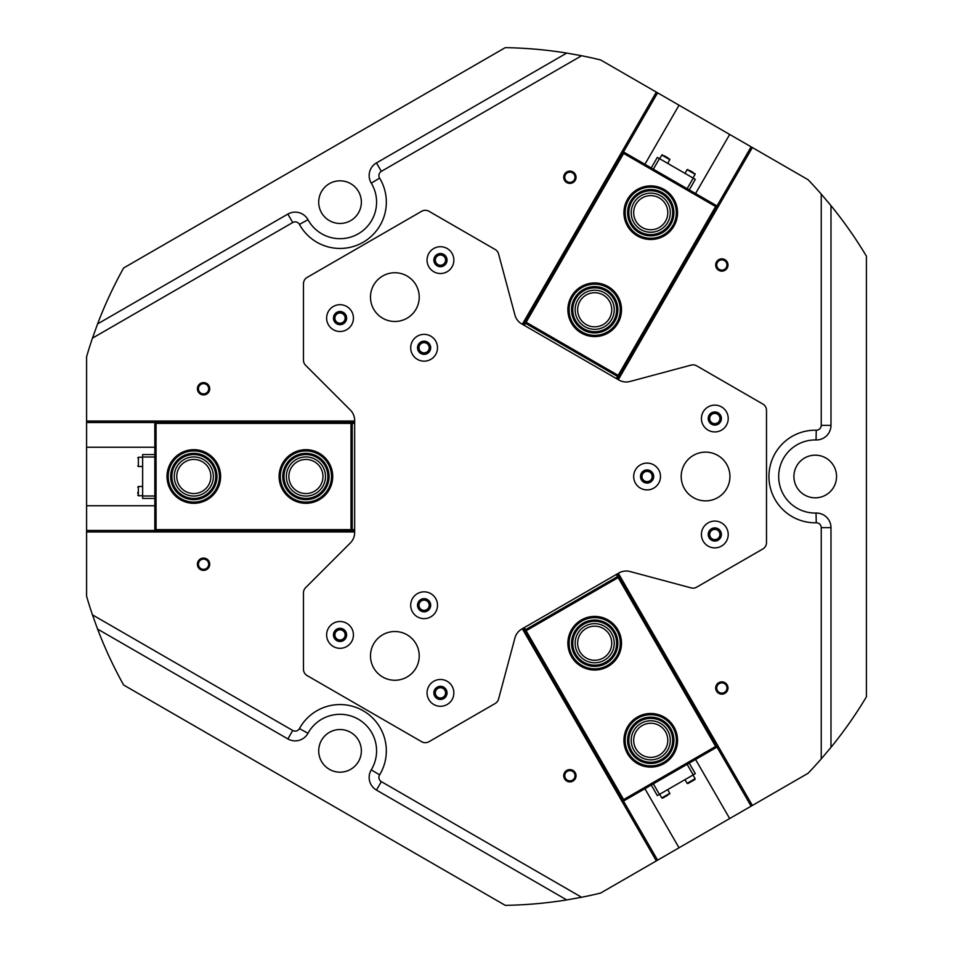 <?xml version="1.0" encoding="UTF-8"?>
<svg xmlns="http://www.w3.org/2000/svg" width="953" height="953" viewBox="0 0 953 953"><rect width="100%" height="100%" fill="white"/><g stroke="black" fill="none" stroke-linecap="round" stroke-linejoin="round"><path stroke-width="1.43" d="M660.524 195.758A19.56 19.56 0 0 0 633.805 202.918A19.56 19.56 0 0 0 640.964 229.625A19.56 19.56 0 0 0 667.684 222.466A19.56 19.56 0 0 0 660.524 195.758M659.273 197.914A17.059 17.059 0 0 0 635.973 204.168A17.059 17.059 0 0 0 642.215 227.469A17.059 17.059 0 0 0 665.516 221.227A17.059 17.059 0 0 0 659.273 197.914M604.476 292.833A19.56 19.56 0 0 0 577.756 299.992A19.56 19.56 0 0 0 584.916 326.712A19.56 19.56 0 0 0 611.623 319.553A19.56 19.56 0 0 0 604.476 292.833M603.225 295.001A17.059 17.059 0 0 0 579.924 301.243A17.059 17.059 0 0 0 586.166 324.544A17.059 17.059 0 0 0 609.467 318.302A17.059 17.059 0 0 0 603.225 295.001M525.532 323.305L524.317 325.414M616.329 378.544L617.544 376.435M523.257 324.806L623.179 151.753L622.226 151.205M623.619 153.421L526.139 322.257L618.163 375.375L715.632 206.539L623.619 153.421L623.179 151.753L717.299 206.098L617.389 379.151M522.732 324.508L622.643 151.444M617.913 379.461L717.823 206.396L715.632 206.539M618.163 375.375L618.604 377.043L524.472 322.698L526.139 322.257M660.524 757.242A19.56 19.56 0 0 0 667.684 730.534A19.56 19.56 0 0 0 640.964 723.375A19.56 19.56 0 0 0 633.805 750.082A19.56 19.56 0 0 0 660.524 757.242M659.273 755.086A17.059 17.059 0 0 0 665.516 731.773A17.059 17.059 0 0 0 642.215 725.531A17.059 17.059 0 0 0 635.973 748.832A17.059 17.059 0 0 0 659.273 755.086M604.476 660.167A19.56 19.56 0 0 0 611.623 633.447A19.56 19.56 0 0 0 584.916 626.288A19.56 19.56 0 0 0 577.756 653.008A19.56 19.56 0 0 0 604.476 660.167M603.225 657.999A17.059 17.059 0 0 0 609.467 634.698A17.059 17.059 0 0 0 586.166 628.456A17.059 17.059 0 0 0 579.924 651.757A17.059 17.059 0 0 0 603.225 657.999M617.544 576.565L616.329 574.456M524.317 627.586L525.532 629.695M617.389 573.849L717.299 746.902L718.252 746.354M715.632 746.461L618.163 577.625L526.139 630.743L623.619 799.579L715.632 746.461L717.299 746.902L623.179 801.247L523.257 628.194M617.913 573.539L717.823 746.604M522.732 628.492L622.643 801.556L623.619 799.579M526.139 630.743L524.472 630.302L618.604 575.957L618.163 577.625M174.256 476.5A19.56 19.56 0 0 0 193.816 496.06A19.56 19.56 0 0 0 213.365 476.5A19.56 19.56 0 0 0 193.816 456.94A19.56 19.56 0 0 0 174.256 476.5M176.758 476.5A17.059 17.059 0 0 0 193.816 493.559A17.059 17.059 0 0 0 210.875 476.5A17.059 17.059 0 0 0 193.816 459.441A17.059 17.059 0 0 0 176.758 476.5M286.353 476.5A19.56 19.56 0 0 0 305.913 496.06A19.56 19.56 0 0 0 325.473 476.5A19.56 19.56 0 0 0 305.913 456.94A19.56 19.56 0 0 0 286.353 476.5M288.854 476.5A17.059 17.059 0 0 0 305.913 493.559A17.059 17.059 0 0 0 322.972 476.5A17.059 17.059 0 0 0 305.913 459.441A17.059 17.059 0 0 0 288.854 476.5M352.217 529.63L354.647 529.63M354.647 423.37L352.217 423.37M354.647 530.845L154.827 530.845L154.827 531.941M156.042 529.63L351.002 529.63L351.002 423.37L156.042 423.37L156.042 529.63L154.827 530.845L154.827 422.155L354.647 422.155M354.647 531.452L154.827 531.452M354.647 421.548L154.827 421.548L156.042 423.37M351.002 423.37L352.217 422.155L352.217 530.845L351.002 529.63M721.85 258.847A6.159 6.159 0 0 0 715.691 264.994A6.159 6.159 0 0 0 721.85 271.152A6.159 6.159 0 0 0 727.997 264.994A6.159 6.159 0 0 0 721.85 258.847M721.85 259.883A5.122 5.122 0 0 0 716.727 264.994A5.122 5.122 0 0 0 721.85 270.116A5.122 5.122 0 0 0 726.96 264.994A5.122 5.122 0 0 0 721.85 259.883M569.894 171.111A6.159 6.159 0 0 0 563.735 177.27A6.159 6.159 0 0 0 569.894 183.417A6.159 6.159 0 0 0 576.041 177.27A6.159 6.159 0 0 0 569.894 171.111M569.894 172.148A5.122 5.122 0 0 0 564.772 177.27A5.122 5.122 0 0 0 569.894 182.38A5.122 5.122 0 0 0 575.004 177.27A5.122 5.122 0 0 0 569.894 172.148M569.894 769.583A6.159 6.159 0 0 0 563.735 775.73A6.159 6.159 0 0 0 569.894 781.889A6.159 6.159 0 0 0 576.041 775.73A6.159 6.159 0 0 0 569.894 769.583M569.894 770.62A5.122 5.122 0 0 0 564.772 775.73A5.122 5.122 0 0 0 569.894 780.852A5.122 5.122 0 0 0 575.004 775.73A5.122 5.122 0 0 0 569.894 770.62M721.85 681.848A6.159 6.159 0 0 0 715.691 688.006A6.159 6.159 0 0 0 721.85 694.153A6.159 6.159 0 0 0 727.997 688.006A6.159 6.159 0 0 0 721.85 681.848M721.85 682.884A5.122 5.122 0 0 0 716.727 688.006A5.122 5.122 0 0 0 721.85 693.117A5.122 5.122 0 0 0 726.96 688.006A5.122 5.122 0 0 0 721.85 682.884M203.561 382.618A6.159 6.159 0 0 0 197.402 388.764A6.159 6.159 0 0 0 203.561 394.923A6.159 6.159 0 0 0 209.72 388.764A6.159 6.159 0 0 0 203.561 382.618M203.561 383.654A5.122 5.122 0 0 0 198.438 388.764A5.122 5.122 0 0 0 203.561 393.887A5.122 5.122 0 0 0 208.683 388.764A5.122 5.122 0 0 0 203.561 383.654M203.561 558.077A6.159 6.159 0 0 0 197.402 564.236A6.159 6.159 0 0 0 203.561 570.382A6.159 6.159 0 0 0 209.72 564.236A6.159 6.159 0 0 0 203.561 558.077M203.561 559.113A5.122 5.122 0 0 0 198.438 564.236A5.122 5.122 0 0 0 203.561 569.346A5.122 5.122 0 0 0 208.683 564.236A5.122 5.122 0 0 0 203.561 559.113M424.109 341.603A6.159 6.159 0 0 0 417.95 347.762A6.159 6.159 0 0 0 424.109 353.92A6.159 6.159 0 0 0 430.256 347.762A6.159 6.159 0 0 0 424.109 341.603M424.109 342.639A5.122 5.122 0 0 0 418.986 347.762A5.122 5.122 0 0 0 424.109 352.884A5.122 5.122 0 0 0 429.219 347.762A5.122 5.122 0 0 0 424.109 342.639M424.109 599.08A6.159 6.159 0 0 0 417.95 605.238A6.159 6.159 0 0 0 424.109 611.397A6.159 6.159 0 0 0 430.256 605.238A6.159 6.159 0 0 0 424.109 599.08M424.109 600.116A5.122 5.122 0 0 0 418.986 605.238A5.122 5.122 0 0 0 424.109 610.361A5.122 5.122 0 0 0 429.219 605.238A5.122 5.122 0 0 0 424.109 600.116M647.087 470.341A6.159 6.159 0 0 0 640.928 476.5A6.159 6.159 0 0 0 647.087 482.659A6.159 6.159 0 0 0 653.246 476.5A6.159 6.159 0 0 0 647.087 470.341M647.087 471.378A5.122 5.122 0 0 0 641.965 476.5A5.122 5.122 0 0 0 647.087 481.622A5.122 5.122 0 0 0 652.209 476.5A5.122 5.122 0 0 0 647.087 471.378M92.453 338.148L97.575 323.937L287.854 214.08A14.617 14.617 0 0 1 307.974 219.714A36.559 36.559 0 0 0 371.884 220.072A36.559 36.559 0 0 0 371.277 183.167A14.617 14.617 0 0 1 376.471 162.915L566.737 53.07L581.604 55.739L381.343 171.361A4.872 4.872 0 0 0 379.616 178.116A46.304 46.304 0 0 1 340.03 248.447A46.304 46.304 0 0 1 299.433 224.408A4.872 4.872 0 0 0 292.726 222.525L92.453 338.148A428.91 428.91 0 0 0 86.592 356.744L86.592 421.059L354.647 421.059M821.236 194.09L830.98 205.634L830.98 425.336A14.617 14.617 0 0 1 816.042 439.952A36.559 36.559 0 0 0 778.684 476.5A36.559 36.559 0 0 0 816.042 513.048A14.617 14.617 0 0 1 830.98 527.664L830.98 747.366L821.236 758.91L821.236 527.664A4.872 4.872 0 0 0 816.256 522.792A46.304 46.304 0 0 1 768.94 476.5A46.304 46.304 0 0 1 816.256 430.208A4.872 4.872 0 0 0 821.236 425.336L821.236 194.09A428.91 428.91 0 0 0 808.073 179.712L752.37 147.548L618.33 379.699M581.604 897.261L566.737 899.93L376.471 790.085A14.617 14.617 0 0 1 371.277 769.833A36.559 36.559 0 0 0 358.304 719.205A36.559 36.559 0 0 0 307.974 733.286A14.617 14.617 0 0 1 287.854 738.92L97.575 629.063L92.453 614.852L292.726 730.475A4.872 4.872 0 0 0 299.433 728.592A46.304 46.304 0 0 1 363.176 710.759A46.304 46.304 0 0 1 379.616 774.884A4.872 4.872 0 0 0 381.343 781.639L581.604 897.261A428.91 428.91 0 0 0 600.64 893.044L656.343 860.893L522.315 628.742M714.81 528.331A6.159 6.159 0 0 0 708.663 534.478A6.159 6.159 0 0 0 714.81 540.637A6.159 6.159 0 0 0 720.968 534.478A6.159 6.159 0 0 0 714.81 528.331M714.81 529.356A5.122 5.122 0 0 0 709.699 534.478A5.122 5.122 0 0 0 714.81 539.601A5.122 5.122 0 0 0 719.932 534.478A5.122 5.122 0 0 0 714.81 529.356M440.453 686.732A6.159 6.159 0 0 0 434.306 692.879A6.159 6.159 0 0 0 440.453 699.037A6.159 6.159 0 0 0 446.612 692.879A6.159 6.159 0 0 0 440.453 686.732M440.453 687.768A5.122 5.122 0 0 0 435.33 692.879A5.122 5.122 0 0 0 440.453 698.001A5.122 5.122 0 0 0 445.575 692.879A5.122 5.122 0 0 0 440.453 687.768M340.03 628.754A6.159 6.159 0 0 0 333.872 634.901A6.159 6.159 0 0 0 340.03 641.059A6.159 6.159 0 0 0 346.189 634.901A6.159 6.159 0 0 0 340.03 628.754M340.03 629.79A5.122 5.122 0 0 0 334.908 634.901A5.122 5.122 0 0 0 340.03 640.023A5.122 5.122 0 0 0 345.153 634.901A5.122 5.122 0 0 0 340.03 629.79M340.03 311.941A6.159 6.159 0 0 0 333.872 318.099A6.159 6.159 0 0 0 340.03 324.246A6.159 6.159 0 0 0 346.189 318.099A6.159 6.159 0 0 0 340.03 311.941M340.03 312.977A5.122 5.122 0 0 0 334.908 318.099A5.122 5.122 0 0 0 340.03 323.21A5.122 5.122 0 0 0 345.153 318.099A5.122 5.122 0 0 0 340.03 312.977M440.453 253.963A6.159 6.159 0 0 0 434.306 260.121A6.159 6.159 0 0 0 440.453 266.268A6.159 6.159 0 0 0 446.612 260.121A6.159 6.159 0 0 0 440.453 253.963M440.453 254.999A5.122 5.122 0 0 0 435.33 260.121A5.122 5.122 0 0 0 440.453 265.232A5.122 5.122 0 0 0 445.575 260.121A5.122 5.122 0 0 0 440.453 254.999M714.81 412.363A6.159 6.159 0 0 0 708.663 418.522A6.159 6.159 0 0 0 714.81 424.669A6.159 6.159 0 0 0 720.968 418.522A6.159 6.159 0 0 0 714.81 412.363M714.81 413.399A5.122 5.122 0 0 0 709.699 418.522A5.122 5.122 0 0 0 714.81 423.644A5.122 5.122 0 0 0 719.932 418.522A5.122 5.122 0 0 0 714.81 413.399M815.232 497.823A21.323 21.323 0 0 1 793.909 476.5A21.323 21.323 0 0 1 815.232 455.177A21.323 21.323 0 0 1 836.555 476.5A21.323 21.323 0 0 1 815.232 497.823M340.03 772.18A21.323 21.323 0 0 1 318.707 750.857A21.323 21.323 0 0 1 340.03 729.533A21.323 21.323 0 0 1 361.354 750.857A21.323 21.323 0 0 1 340.03 772.18M340.03 223.467A21.323 21.323 0 0 1 318.707 202.143A21.323 21.323 0 0 1 340.03 180.82A21.323 21.323 0 0 1 361.354 202.143A21.323 21.323 0 0 1 340.03 223.467M695.559 193.542L729.676 134.456L656.343 92.107L522.315 324.258M821.236 758.91A428.91 428.91 0 0 1 808.073 773.288L752.37 805.452L618.33 573.301M97.575 629.063A428.91 428.91 0 0 0 123.628 685.016L505.257 905.35A428.91 428.91 0 0 0 566.737 899.93M830.98 747.366A428.91 428.91 0 0 0 866.408 696.834L866.408 256.166A428.91 428.91 0 0 0 830.98 205.634M656.343 92.107L600.64 59.956A428.91 428.91 0 0 0 581.604 55.739M566.737 53.07A428.91 428.91 0 0 0 505.257 47.65L123.628 267.984A428.91 428.91 0 0 0 97.575 323.937M154.827 422.524L86.592 422.524L86.592 596.256A428.91 428.91 0 0 0 92.453 614.852M752.37 805.452L729.676 818.544L695.559 759.458M644.907 788.691L679.024 847.789L729.676 818.544M679.024 847.789L656.343 860.893M729.676 134.456L752.37 147.548M86.592 422.524L86.592 421.059M154.827 447.255L86.592 447.255M86.592 505.745L154.827 505.745M679.024 105.211L644.907 164.309M86.592 531.941L354.647 531.941M303.471 360.151A7.314 7.314 0 0 0 305.615 365.321L350.37 410.076A14.617 14.617 0 0 1 354.647 420.416L354.647 532.584A14.617 14.617 0 0 1 350.37 542.924L305.615 587.679A7.314 7.314 0 0 0 303.471 592.849L303.471 669.256A7.314 7.314 0 0 0 307.128 675.582L421.667 741.72A7.314 7.314 0 0 0 428.981 741.72L495.155 703.517A7.314 7.314 0 0 0 498.562 699.073L514.942 637.938A14.617 14.617 0 0 1 521.756 629.063L618.89 572.979A14.617 14.617 0 0 1 629.993 571.514L691.128 587.894A7.314 7.314 0 0 0 696.667 587.167L762.841 548.964A7.314 7.314 0 0 0 766.498 542.626L766.498 410.374A7.314 7.314 0 0 0 762.841 404.036L696.667 365.833A7.314 7.314 0 0 0 691.128 365.106L629.993 381.486A14.617 14.617 0 0 1 618.89 380.021L521.756 323.937A14.617 14.617 0 0 1 514.942 315.062L498.562 253.927A7.314 7.314 0 0 0 495.155 249.483L428.981 211.28A7.314 7.314 0 0 0 421.667 211.28L307.128 277.418A7.314 7.314 0 0 0 303.471 283.744L303.471 360.151M452.056 253.415A13.402 13.402 0 0 0 433.746 248.507A13.402 13.402 0 0 0 428.85 266.816A13.402 13.402 0 0 0 447.16 271.724A13.402 13.402 0 0 0 452.056 253.415M446.147 256.833A6.576 6.576 0 0 0 437.165 254.415A6.576 6.576 0 0 0 434.759 263.409A6.576 6.576 0 0 0 443.741 265.816A6.576 6.576 0 0 0 446.147 256.833M351.633 311.393A13.402 13.402 0 0 0 333.324 306.485A13.402 13.402 0 0 0 328.428 324.794A13.402 13.402 0 0 0 346.737 329.702A13.402 13.402 0 0 0 351.633 311.393M345.725 314.812A6.576 6.576 0 0 0 336.743 312.405A6.576 6.576 0 0 0 334.336 321.387A6.576 6.576 0 0 0 343.318 323.794A6.576 6.576 0 0 0 345.725 314.812M452.056 686.184A13.402 13.402 0 0 0 433.746 681.276A13.402 13.402 0 0 0 428.85 699.585A13.402 13.402 0 0 0 447.16 704.493A13.402 13.402 0 0 0 452.056 686.184M446.147 689.591A6.576 6.576 0 0 0 437.165 687.184A6.576 6.576 0 0 0 434.759 696.166A6.576 6.576 0 0 0 443.741 698.585A6.576 6.576 0 0 0 446.147 689.591M351.633 628.206A13.402 13.402 0 0 0 333.324 623.298A13.402 13.402 0 0 0 328.428 641.607A13.402 13.402 0 0 0 346.737 646.515A13.402 13.402 0 0 0 351.633 628.206M345.725 631.613A6.576 6.576 0 0 0 336.743 629.206A6.576 6.576 0 0 0 334.336 638.188A6.576 6.576 0 0 0 343.318 640.595A6.576 6.576 0 0 0 345.725 631.613M726.424 527.783A13.402 13.402 0 0 0 708.115 522.875A13.402 13.402 0 0 0 703.207 541.185A13.402 13.402 0 0 0 721.516 546.081A13.402 13.402 0 0 0 726.424 527.783M720.516 531.19A6.576 6.576 0 0 0 711.522 528.784A6.576 6.576 0 0 0 709.115 537.766A6.576 6.576 0 0 0 718.109 540.172A6.576 6.576 0 0 0 720.516 531.19M726.424 411.815A13.402 13.402 0 0 0 708.115 406.919A13.402 13.402 0 0 0 703.207 425.217A13.402 13.402 0 0 0 721.516 430.125A13.402 13.402 0 0 0 726.424 411.815M720.516 415.234A6.576 6.576 0 0 0 711.522 412.828A6.576 6.576 0 0 0 709.115 421.81A6.576 6.576 0 0 0 718.109 424.216A6.576 6.576 0 0 0 720.516 415.234M435.712 341.055A13.402 13.402 0 0 0 417.402 336.159A13.402 13.402 0 0 0 412.494 354.468A13.402 13.402 0 0 0 430.804 359.364A13.402 13.402 0 0 0 435.712 341.055M429.803 344.474A6.576 6.576 0 0 0 420.821 342.067A6.576 6.576 0 0 0 418.403 351.049A6.576 6.576 0 0 0 427.397 353.456A6.576 6.576 0 0 0 429.803 344.474M658.69 469.793A13.402 13.402 0 0 0 640.38 464.897A13.402 13.402 0 0 0 635.484 483.207A13.402 13.402 0 0 0 653.794 488.103A13.402 13.402 0 0 0 658.69 469.793M652.781 473.212A6.576 6.576 0 0 0 643.799 470.806A6.576 6.576 0 0 0 641.393 479.788A6.576 6.576 0 0 0 650.375 482.194A6.576 6.576 0 0 0 652.781 473.212M435.712 598.532A13.402 13.402 0 0 0 417.402 593.636A13.402 13.402 0 0 0 412.494 611.945A13.402 13.402 0 0 0 430.804 616.841A13.402 13.402 0 0 0 435.712 598.532M429.803 601.951A6.576 6.576 0 0 0 420.821 599.544A6.576 6.576 0 0 0 418.403 608.526A6.576 6.576 0 0 0 427.397 610.933A6.576 6.576 0 0 0 429.803 601.951M415.961 284.923A24.373 24.373 0 0 0 382.677 276.001A24.373 24.373 0 0 0 373.755 309.296A24.373 24.373 0 0 0 407.05 318.219A24.373 24.373 0 0 0 415.961 284.923M415.961 643.704A24.373 24.373 0 0 0 382.677 634.781A24.373 24.373 0 0 0 373.755 668.077A24.373 24.373 0 0 0 407.05 676.999A24.373 24.373 0 0 0 415.961 643.704M726.674 464.314A24.373 24.373 0 0 0 693.391 455.391A24.373 24.373 0 0 0 684.468 488.686A24.373 24.373 0 0 0 717.764 497.609A24.373 24.373 0 0 0 726.674 464.314M154.827 456.999L142.64 456.999L142.64 454.569L154.827 454.569M142.64 456.999L142.64 496.001L154.827 496.001M154.827 498.431L142.64 498.431L142.64 496.001M653.353 783.819L659.452 794.373L657.332 795.588L651.244 785.046M659.452 794.373L693.212 774.884L687.125 764.33M689.233 763.103L695.321 773.657L693.212 774.884M687.125 188.67L693.212 178.116L695.321 179.343L689.233 189.897M693.212 178.116L659.452 158.627L653.353 169.181M651.244 167.954L657.332 157.412L659.452 158.627M137.768 493.213L137.768 492.379M689.686 170.456L693.176 172.469M691.032 171.23L692.783 172.243M664.158 155.72L668.053 157.96M664.277 155.792L665.301 156.375M667.934 795.1L662.621 798.173L667.934 795.1M694.523 779.757L688.34 783.318M667.624 724.459A23.146 23.146 0 0 1 666.588 757.182A23.146 23.146 0 0 1 633.864 756.146A23.146 23.146 0 0 1 634.901 723.422A23.146 23.146 0 0 1 667.624 724.459M634.746 755.312A21.931 21.931 0 0 0 665.754 756.301A21.931 21.931 0 0 0 666.731 725.293A21.931 21.931 0 0 0 635.734 724.316A21.931 21.931 0 0 0 634.746 755.312M669.399 722.791A25.588 25.588 0 0 0 633.233 721.647A25.588 25.588 0 0 0 632.089 757.826A25.588 25.588 0 0 0 668.256 758.969A25.588 25.588 0 0 0 669.399 722.791M631.196 758.659A26.803 26.803 0 0 1 632.399 720.766A26.803 26.803 0 0 1 670.293 721.957A26.803 26.803 0 0 1 669.089 759.851A26.803 26.803 0 0 1 631.196 758.659M598.055 620.32A23.146 23.146 0 0 1 617.592 646.587A23.146 23.146 0 0 1 591.325 666.135A23.146 23.146 0 0 1 571.788 639.868A23.146 23.146 0 0 1 598.055 620.32M591.503 664.932A21.931 21.931 0 0 0 616.388 646.408A21.931 21.931 0 0 0 597.876 621.523A21.931 21.931 0 0 0 572.991 640.035A21.931 21.931 0 0 0 591.503 664.932M598.413 617.913A25.588 25.588 0 0 0 569.37 639.511A25.588 25.588 0 0 0 590.979 668.541A25.588 25.588 0 0 0 620.01 646.944A25.588 25.588 0 0 0 598.413 617.913M590.8 669.745A26.803 26.803 0 0 1 568.167 639.332A26.803 26.803 0 0 1 598.591 616.698A26.803 26.803 0 0 1 621.213 647.123A26.803 26.803 0 0 1 590.8 669.745M208.564 458.655A23.146 23.146 0 0 1 211.649 491.26A23.146 23.146 0 0 1 179.057 494.345A23.146 23.146 0 0 1 175.971 461.74A23.146 23.146 0 0 1 208.564 458.655M179.831 493.404A21.931 21.931 0 0 0 210.72 490.473A21.931 21.931 0 0 0 207.79 459.596A21.931 21.931 0 0 0 176.913 462.527A21.931 21.931 0 0 0 179.831 493.404M210.125 456.785A25.588 25.588 0 0 0 174.101 460.192A25.588 25.588 0 0 0 177.508 496.215A25.588 25.588 0 0 0 213.532 492.808A25.588 25.588 0 0 0 210.125 456.785M176.734 497.156A26.803 26.803 0 0 1 173.16 459.417A26.803 26.803 0 0 1 210.899 455.844A26.803 26.803 0 0 1 214.473 493.583A26.803 26.803 0 0 1 176.734 497.156M329.059 476.393A23.146 23.146 0 0 1 306.02 499.646A23.146 23.146 0 0 1 282.767 476.607A23.146 23.146 0 0 1 305.806 453.354A23.146 23.146 0 0 1 329.059 476.393M283.982 476.607A21.931 21.931 0 0 0 306.02 498.431A21.931 21.931 0 0 0 327.844 476.393A21.931 21.931 0 0 0 305.806 454.569A21.931 21.931 0 0 0 283.982 476.607M331.501 476.381A25.588 25.588 0 0 0 305.794 450.912A25.588 25.588 0 0 0 280.325 476.619A25.588 25.588 0 0 0 306.032 502.088A25.588 25.588 0 0 0 331.501 476.381M279.11 476.631A26.803 26.803 0 0 1 305.782 449.697A26.803 26.803 0 0 1 332.716 476.369A26.803 26.803 0 0 1 306.044 503.303A26.803 26.803 0 0 1 279.11 476.631M586.667 288.056A23.146 23.146 0 0 1 616.412 301.744A23.146 23.146 0 0 1 602.725 331.489A23.146 23.146 0 0 1 572.979 317.802A23.146 23.146 0 0 1 586.667 288.056M602.296 330.346A21.931 21.931 0 0 0 615.269 302.172A21.931 21.931 0 0 0 587.084 289.2A21.931 21.931 0 0 0 574.123 317.373A21.931 21.931 0 0 0 602.296 330.346M585.821 285.769A25.588 25.588 0 0 0 570.692 318.647A25.588 25.588 0 0 0 603.559 333.776A25.588 25.588 0 0 0 618.688 300.898A25.588 25.588 0 0 0 585.821 285.769M603.988 334.92A26.803 26.803 0 0 1 569.549 319.064A26.803 26.803 0 0 1 585.392 284.625A26.803 26.803 0 0 1 619.831 300.481A26.803 26.803 0 0 1 603.988 334.92M651.923 189.576A23.146 23.146 0 0 1 673.866 213.865A23.146 23.146 0 0 1 649.565 235.808A23.146 23.146 0 0 1 627.622 211.518A23.146 23.146 0 0 1 651.923 189.576M649.624 234.593A21.931 21.931 0 0 0 672.651 213.806A21.931 21.931 0 0 0 651.864 190.791A21.931 21.931 0 0 0 628.837 211.578A21.931 21.931 0 0 0 649.624 234.593M652.043 187.133A25.588 25.588 0 0 0 625.192 211.387A25.588 25.588 0 0 0 649.446 238.25A25.588 25.588 0 0 0 676.296 213.996A25.588 25.588 0 0 0 652.043 187.133M649.374 239.465A26.803 26.803 0 0 1 623.965 211.328A26.803 26.803 0 0 1 652.102 185.918A26.803 26.803 0 0 1 677.512 214.056A26.803 26.803 0 0 1 649.374 239.465M371.277 183.167L379.616 178.116M287.854 214.08L292.726 222.525M816.256 522.792L816.042 513.048M657.606 92.846L623.488 151.932M86.592 530.476L154.827 530.476M623.488 801.068L657.606 860.154M751.107 806.178L716.99 747.081M716.99 205.919L751.107 146.822M821.236 527.664L830.98 527.664M816.256 430.208L816.042 439.952M821.236 425.336L830.98 425.336M307.974 219.714L299.433 224.408M376.471 162.915L381.343 171.361M292.726 730.475L287.854 738.92M299.433 728.592L307.974 733.286M379.616 774.884L371.277 769.833M381.343 781.639L376.471 790.085M142.64 457.249L138.376 457.249L138.376 466.505L137.768 465.898M142.64 486.495L138.376 486.495L138.376 495.751L137.768 495.143M692.998 177.997L695.13 174.304L687.113 169.67L687.947 169.455M667.672 163.38L669.804 159.687L661.787 155.053L662.621 154.827M659.655 794.254L661.787 797.947L669.804 793.313L669.59 794.147M684.981 779.637L687.113 783.33L695.13 778.696L694.916 779.53M142.64 466.505L138.376 466.505M138.376 457.249L137.768 457.857M138.376 486.495L137.768 487.102M142.64 495.751L138.376 495.751M695.13 174.304L694.916 173.47M684.981 173.363L687.113 169.67M669.804 159.687L669.59 158.853M659.655 158.746L661.787 155.053M667.672 789.62L669.804 793.313M661.787 797.947L662.621 798.173M687.113 783.33L687.947 783.545M692.998 775.003L695.13 778.696"/></g></svg>
